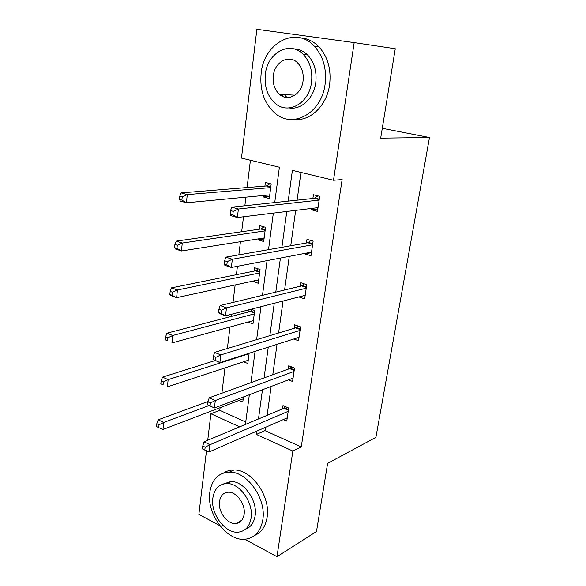 <?xml version="1.0" encoding="UTF-8"?>
<svg xmlns="http://www.w3.org/2000/svg" width="586" height="586" viewBox="0 0 586 586"><rect width="100%" height="100%" fill="white"/><g stroke="black" fill="none" stroke-linecap="round" stroke-linejoin="round"><path stroke-width="0.88" d="M283.185 96.631L281.771 94.449M239.528 522.353L238.729 521.972M219.889 525.73L198.881 514.34L206.477 450.81M207.737 440.262L210.909 413.76L239.681 426.857M220.116 407.666L219.787 410.339L210.909 413.76M250.427 160.256L247.087 187.542M245.908 197.16L244.853 205.759M243.505 216.761L241.666 231.741M240.45 241.696L238.832 254.873M237.433 266.3L236.407 274.688M235.147 284.964L233.008 302.435M231.558 314.25L231.294 316.44M229.998 327.017L227.361 348.531M224.987 367.898L221.889 393.213M274.731 202.566L279.397 167.23L241.476 158.103L256.873 29.3L354.171 42.602L333.5 180.261L292.392 170.358L288.195 201.123M382.284 128.297L429.487 137.512L380.68 138.142L395.264 48.741L354.171 42.602M429.487 137.512L375.919 437.346L327.618 463.358L316.499 531.509L276.98 556.7L244.794 539.245M311.43 252.669L304.881 253.928L310.976 255.767L313.122 241.124L306.983 239.337L306.456 243M304.881 253.928L304.954 253.372M293.762 339.001L298.53 340.766L300.559 326.929L294.648 324.812L294.15 328.27M283.258 419.583L286.766 421.107L288.686 408.024L282.987 405.607L282.511 408.882M300.962 172.423L297.095 200.17M295.674 210.374L290.751 245.754M289.272 256.375L284.584 290.011M283.053 301.014L278.599 332.987M277.017 344.356L272.783 374.747M271.157 386.452L267.128 415.335M265.458 427.355L264.997 430.637L301.255 446.92L342.129 179.565L333.5 180.261M288.517 379.867L292.568 381.493L294.538 368.045L288.737 365.774L288.253 369.136M298.911 296.941L304.669 298.875L306.749 284.642L300.728 282.686L300.215 286.246M317.839 208.916L311.254 209.737L317.473 211.4L319.685 196.317L313.422 194.72L312.88 198.486M311.254 209.737L311.444 208.448M301.255 446.92L292.846 451.052L276.98 556.7M302.852 54.029L304.867 54.681M245.417 424.447L249.35 394.722M250.94 382.673L255.071 351.366M256.624 339.653L260.975 306.69M262.477 295.337L267.062 260.624M268.513 249.665L273.34 213.114M256.815 431.12L256.36 434.446L292.846 451.052M286.781 211.465L281.895 247.314M280.423 258.067L275.779 292.128M274.255 303.277L269.846 335.646M268.271 347.146L264.074 377.904M262.462 389.749L258.477 418.968M219.787 410.339L245.746 421.993M264.909 186.099L265.377 182.451L271.193 183.938L269.289 198.529L263.517 196.991L263.707 195.468M259.386 229.199L259.84 225.654L265.546 227.309L263.7 241.498L258.023 239.791L258.14 238.912M254.009 271.113L254.449 267.67L260.059 269.487L258.258 283.287L252.72 281.148M251.123 309.225L254.72 310.514L252.969 323.941L247.959 322.088M248.779 311.891L249.057 309.752M249.153 353.263L247.819 363.503L243.556 361.789M243.461 396.956L242.802 402.018L239.11 400.414M264.997 430.637L256.36 434.446M258.675 280.115L252.691 281.412M264.044 238.832L258.023 239.791M269.567 196.398L263.517 196.991M288.363 410.222L283.866 408.31L204.001 441.829L209.978 444.708L288.202 411.306M205.159 447.191L202.763 446.034L202.426 448.927L204.814 450.092L205.159 447.191L209.978 444.708L209.107 451.938L287.243 417.847M283.866 408.31L285.682 406.75M204.001 441.829L202.763 446.034M204.814 450.092L209.107 451.938M208.103 401.469L158.176 419.803L163.714 422.462L162.989 429.479L243.219 398.846M209.019 405.556L163.714 422.462L159.011 424.828L156.792 423.751L156.513 426.557L158.725 427.641L159.011 424.828M162.989 429.479L158.725 427.641M156.792 423.751L158.176 419.803M209.817 492.269C206.353 514.149 227.427 542.197 245.871 539.142C255.115 537.604 260.77 531.158 262.814 519.804C266.557 498.715 247.072 471.371 229.485 472.111C218.439 472.704 211.883 479.421 209.817 492.269M254.683 535.45C261.451 532.498 265.59 526.462 267.113 517.35C270.864 496.379 251.46 469.232 233.909 470.001C230.13 469.972 226.738 470.946 223.735 472.917M223.222 484.029L230.847 481.538C243.593 480.784 257.781 500.532 255.115 515.805C253.98 522.749 250.779 527.21 245.519 529.195M212.85 498.049C210.345 513.805 225.398 534.051 238.612 532.117C245.461 531.106 249.621 526.418 251.094 518.053C253.753 502.7 239.506 482.82 226.745 483.553C218.959 484.08 214.33 488.907 212.85 498.049M244.12 514.405C245.812 504.465 236.539 491.61 228.269 492.218C223.361 492.614 220.431 495.712 219.479 501.513C217.845 511.629 227.456 524.631 235.916 523.525C240.436 522.924 243.168 519.885 244.12 514.405M240.494 520.991L241.044 521.152M261.144 73.389C259.635 90.398 264.308 103.715 275.164 113.34C292.722 128.898 321.567 113.435 325.084 84.303C326.856 68.906 323.245 56.175 314.257 46.118C295.63 25.462 263.649 43.452 261.144 73.389M293.916 119.441C309.943 121.639 326.827 105.854 329.603 84.648C331.383 69.36 327.801 56.725 318.857 46.733C313.437 41.232 307.24 38.273 300.274 37.856M293.689 48.872C298.897 48.96 303.541 51.004 307.628 55.011C314.294 62.226 316.997 71.455 315.751 82.714C313.781 98.441 301.065 110.131 289.176 107.941M265.319 74.488C264.213 86.662 267.487 96.258 275.149 103.29C287.953 115.024 309.071 103.597 311.496 82.384C312.741 71.053 310.023 61.757 303.328 54.498C289.96 40.104 267.216 52.872 265.319 74.488M303.05 80.941C303.834 73.536 302.017 67.507 297.593 62.856C289.037 53.905 274.585 61.962 273.296 75.85C272.563 83.6 274.614 89.761 279.441 94.317C287.755 102.169 301.541 94.661 303.05 80.941M284.283 94.58L286.986 97.496M294.187 370.44L289.609 368.638L209.209 397.813L215.311 400.516L294.04 371.414M210.418 402.97L215.311 400.516L214.41 407.973L207.627 404.867L210.066 405.959L210.418 402.97L207.979 401.879L207.627 404.867M293.059 378.138L214.41 407.973L210.066 405.959M289.609 368.638L291.682 366.924M209.209 397.813L207.979 401.879M300.179 329.537L295.512 327.86L214.579 352.406L220.805 354.918L300.047 330.401M215.846 357.343L220.805 354.918L219.875 362.617L212.989 359.408L215.48 360.434L215.846 357.343L213.355 356.332L212.989 359.408M299.036 337.316L219.875 362.617L215.48 360.434M295.512 327.86L297.886 325.977M214.579 352.406L213.355 356.332M214.989 360.61L162.505 377.135L168.145 379.633L167.398 386.863L248.244 360.244M249.094 353.71L168.145 379.633L163.377 381.962L161.121 380.959L160.828 383.852L163.076 384.863L163.377 381.962M163.076 384.863L160.828 383.852M161.121 380.959L162.505 377.135M252.61 309.76L250.193 311.525L166.959 333.17L172.709 335.492L171.94 342.942L253.401 320.593M254.28 313.876L172.709 335.492L167.874 337.792L165.574 336.855L165.274 339.836L167.567 340.781L167.874 337.792M167.567 340.781L165.274 339.836M165.574 336.855L166.959 333.17M306.339 287.462L301.585 285.909L220.124 305.54L226.474 307.855L306.229 288.209M221.449 310.25L226.474 307.855L225.522 315.803L219.186 313.459L218.527 312.492L221.069 313.437L221.449 310.25L218.908 309.313L218.527 312.492M305.181 295.329L225.522 315.803L221.069 313.437M301.585 285.909L304.317 283.851M220.124 305.54L218.908 309.313M258.214 268.886L255.503 270.813L171.552 287.851L177.411 289.989L176.62 297.666L258.704 279.852M259.605 272.951L177.411 289.989L172.511 292.253L170.167 291.396L169.852 294.465L172.196 295.337L172.511 292.253M172.196 295.337L176.62 297.666L170.775 295.498L169.852 294.465M170.167 291.396L171.552 287.851M312.675 244.172L307.833 242.758L225.852 257.151L232.334 259.254L312.587 244.794M227.236 261.605L232.334 259.254L231.345 267.465L224.885 265.326L224.248 264.044L226.841 264.894L227.236 261.605L224.636 260.755L224.248 264.044M311.51 252.119L231.345 267.465L226.841 264.894M307.833 242.758L310.983 240.502M225.852 257.151L224.636 260.755M264.03 226.87L260.814 228.994L176.291 241.117L182.268 243.051L181.448 250.976L264.161 237.967M265.084 230.869L182.268 243.051L177.294 245.285L174.899 244.501L174.577 247.673L176.972 248.464L177.294 245.285M176.972 248.464L181.448 250.976L175.485 249.006L174.577 247.673M174.899 244.501L176.291 241.117M319.202 199.614L314.264 198.339L231.763 207.158L238.392 209.026L319.128 200.097M233.213 211.341L238.392 209.026L237.367 217.516L230.767 215.611L230.159 213.978L232.81 214.74L233.213 211.341L230.562 210.586L230.159 213.978M318.022 207.642L237.367 217.516L232.81 214.74M314.264 198.339L317.927 195.863M317.883 208.601L316.652 207.81M231.763 207.158L230.562 210.586M268.703 194.999L269.677 195.592M270.087 183.652L266.344 185.982L181.177 192.897L187.271 194.618L186.429 202.793L269.765 194.896M270.717 187.601L187.271 194.618L182.231 196.808L179.785 196.112L179.455 199.387L181.894 200.09L182.231 196.808M181.894 200.09L186.429 202.793L180.349 201.042L179.455 199.387M179.785 196.112L181.177 192.897M288.459 409.533L284.525 407.856M294.282 369.795L290.275 368.22M300.266 328.936L296.179 327.464M250.874 311.166L254.463 312.455M250.193 311.525L254.39 313.041M306.419 286.913L302.259 285.55M256.119 270.498L259.766 271.684M255.43 270.827L259.701 272.226M312.748 243.673L308.507 242.436M261.502 228.694L265.224 229.785M260.814 228.994L265.165 230.269M319.267 199.167L314.938 198.053M267.04 185.718L270.835 186.692M266.344 185.982L270.776 187.124M241.835 520.251L235.916 523.525M230.847 481.538L226.745 483.553M229.485 472.111L233.909 470.001M294.948 95.174L279.441 94.317M307.628 55.011L303.328 54.498M314.257 46.118L318.857 46.733M306.339 287.426L301.658 285.895M255.503 270.813L259.708 272.182M312.69 244.084L308.009 242.714M260.99 228.958L265.172 230.181M319.224 199.474L314.543 198.273M266.637 185.923L270.798 186.993"/></g></svg>
